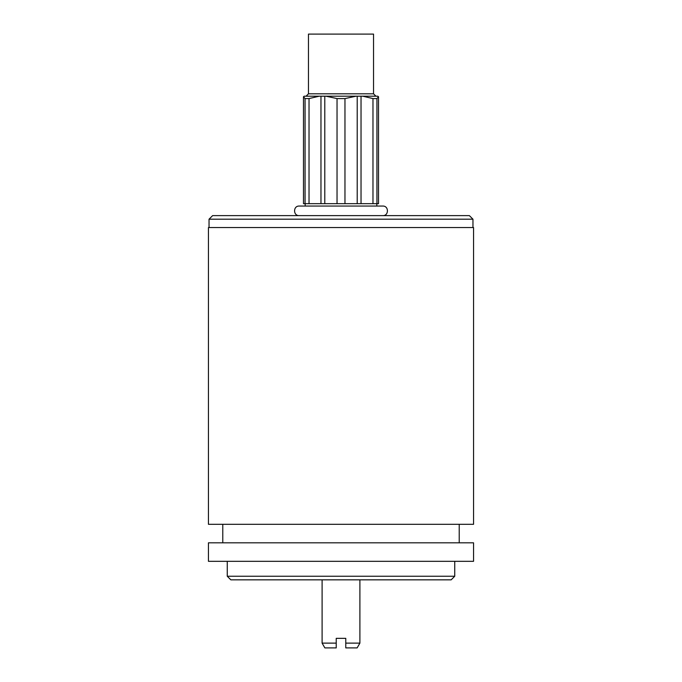 <?xml version="1.0" encoding="UTF-8"?>
<svg xmlns="http://www.w3.org/2000/svg" width="682" height="682" viewBox="0 0 682 682"><rect width="100%" height="100%" fill="white"/><g stroke="black" fill="none" stroke-linecap="round" stroke-linejoin="round"><path stroke-width="1.02" d="M304.752 96.196L304.181 96.196L304.752 96.196M304.181 96.196L319.236 96.196L309.023 98.583L309.023 203.671L303.49 203.671L303.49 96.742L304.181 96.196M372.977 203.671L372.977 98.583L362.764 96.196L377.819 96.196L378.51 96.742L378.51 203.671L337.036 203.671L337.036 98.583L325.945 96.196L319.236 96.196M325.945 96.196L356.055 96.196L344.964 98.583L344.964 203.671M362.764 96.196L356.055 96.196M377.248 96.196L377.819 96.196L377.248 96.196M376.822 96.196L361.034 96.196L361.034 203.671M308.46 93.809L308.46 34.1L373.54 34.1L373.54 93.809L308.46 93.809L306.073 96.196L320.966 96.196L320.966 203.671L309.023 203.671M320.966 203.671L324.785 203.671L324.785 96.196L357.215 96.196L357.215 203.671M305.178 203.671L305.178 206.058M305.067 203.671L305.067 98.583L303.49 96.742M337.036 203.671L324.785 203.671M378.51 96.742L376.933 98.583L376.933 203.671M359.9 579.836L359.9 643.126L345.774 643.126L345.774 638.343L336.226 638.343L336.226 647.9L324.862 647.9L322.1 643.126L336.226 643.126M359.9 643.126L357.138 647.9L345.774 647.9L345.774 643.126M227.259 576.247L454.741 576.247L451.16 579.836L230.84 579.836L227.259 576.247L227.259 561.32M382.798 215.614C388.962 215.913 388.962 205.768 382.798 206.058L299.202 206.058C293.038 205.768 293.038 215.913 299.202 215.614M473.555 561.32L208.445 561.32L208.445 542.812L473.555 542.812L473.555 561.32M473.555 524.305L208.445 524.305L208.445 227.558L473.555 227.558L473.555 524.305M209.042 219.195L212.631 215.614L469.369 215.614L472.958 219.195L209.042 219.195L209.042 227.558M376.933 98.583L372.977 98.583M344.964 98.583L337.036 98.583M309.023 98.583L305.067 98.583M376.822 203.671L376.822 206.058M373.54 93.809L375.927 96.196M322.1 579.836L322.1 643.126M454.741 576.247L454.741 561.32M459.225 542.812L459.225 524.305M222.775 542.812L222.775 524.305M472.958 219.195L472.958 227.558"/></g></svg>
